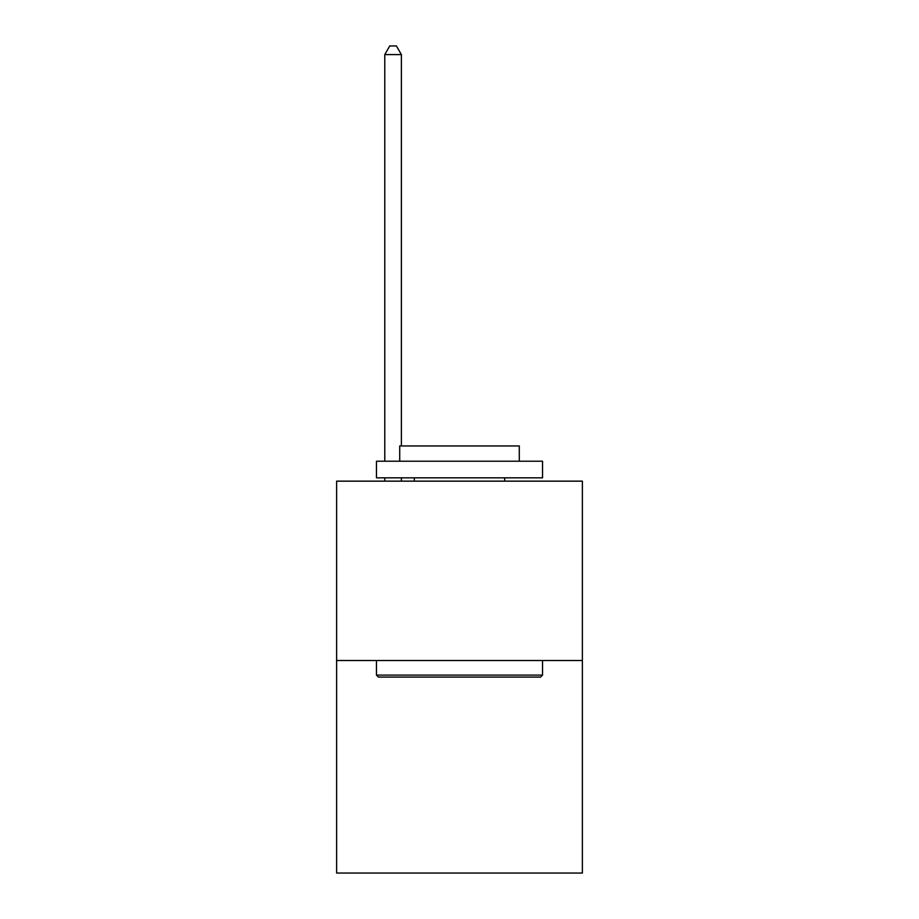 <?xml version="1.0" encoding="UTF-8"?>
<svg xmlns="http://www.w3.org/2000/svg" width="919" height="919" viewBox="0 0 919 919"><rect width="100%" height="100%" fill="white"/><g stroke="black" fill="none" stroke-linecap="round" stroke-linejoin="round"><path stroke-width="1.38" d="M582.382 660.497L582.382 481.154L336.618 481.154L336.618 873.05L582.382 873.05L582.382 660.497L336.618 660.497M540.533 677.096L378.467 677.096L376.468 675.109L542.532 675.109L540.533 677.096M376.468 461.223L542.532 461.223L542.532 477.834L376.468 477.834L376.468 461.223M519.281 461.223L519.281 445.945L399.719 445.945L399.719 461.223M376.468 660.497L376.468 675.109M542.532 660.497L542.532 675.109M414.331 477.834L414.331 481.154M504.669 477.834L504.669 481.154M401.385 445.945L401.385 54.589L384.774 54.589L384.774 461.223M384.774 477.834L384.774 481.154M401.385 477.834L401.385 481.154M384.774 54.589L389.759 45.95L396.399 45.95L401.385 54.589"/></g></svg>
